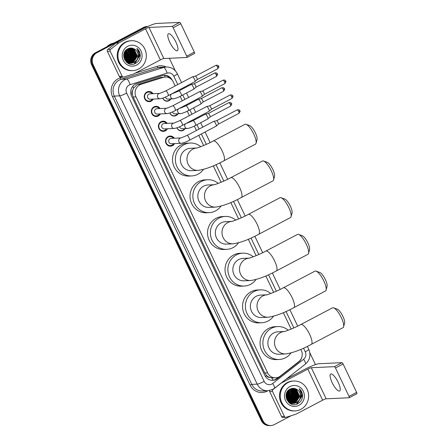 <?xml version="1.0" encoding="UTF-8"?>
<svg xmlns="http://www.w3.org/2000/svg" width="448" height="448" viewBox="0 0 448 448"><rect width="100%" height="100%" fill="white"/><g stroke="black" fill="none" stroke-linecap="round" stroke-linejoin="round"><path stroke-width="0.67" d="M185.052 128.621A4.788 4.542 -92.6 0 1 176.938 127.803M177.968 113.781A4.788 4.542 -92.6 0 1 169.859 112.963M170.89 98.935A4.788 4.542 -92.6 0 1 162.775 98.118M174.535 143.606A5.096 4.833 -92.6 0 1 165.642 142.374A5.096 4.833 -92.6 0 1 174.289 138.225M167.457 128.766A5.096 4.833 -92.6 0 1 158.564 127.534A5.096 4.833 -92.6 0 1 167.21 123.379M160.373 113.921A5.096 4.833 -92.6 0 1 151.48 112.689A5.096 4.833 -92.6 0 1 160.132 108.539M153.294 99.075A5.096 4.833 -92.6 0 1 144.402 97.849A5.096 4.833 -92.6 0 1 153.048 93.694M175.179 85.938L173.298 81.99A8.982 8.518 87.4 0 0 165.284 77.022L160.154 77.521L138.068 84.414L136.707 84.991L133.521 88.194L132.586 90.446A2.996 2.839 87.4 0 0 132.216 93.727A8.982 1.159 154.5 0 1 130.978 94.36M165.284 77.022A8.982 8.518 87.4 0 0 163.234 77.381L141.154 84.274A8.982 8.518 87.4 0 0 139.77 84.851A8.982 8.518 87.4 0 0 136.002 96.891L267.624 372.848A8.982 8.518 87.4 0 0 275.643 377.815A8.982 8.518 87.4 0 0 280.33 376.068L298.805 361.609A8.982 8.518 87.4 0 0 301.319 350.386L300.826 349.362M269.455 377.39A8.982 8.518 -92.6 0 1 266.661 375.598L266.728 375.738A2.996 2.839 87.4 0 0 269.455 377.39L271.718 377.927L275.643 377.815M132.216 93.727L132.283 93.867A8.982 8.518 -92.6 0 1 132.586 90.446M132.283 93.867L133.146 97.02L264.774 372.977L266.661 375.598M291.155 329.078L283.321 312.659M273.644 292.37L265.815 275.951M256.138 255.668L248.304 239.243M238.627 218.96L230.798 202.541M221.122 182.252L213.287 165.833M203.616 145.55L198.744 135.335M196.42 130.469L194.309 126.045M191.99 121.178L191.66 120.49M189.342 115.623L187.23 111.199M184.912 106.338L184.582 105.65M182.263 100.783L180.152 96.359M177.834 91.493L177.503 90.804M291.206 415.699L274.299 424.598A8.982 8.518 -92.6 0 1 270.872 425.533L270.116 425.566A8.982 8.518 -92.6 0 1 262.097 420.599L92.389 64.786A8.982 8.518 -92.6 0 1 96.158 52.746L144.329 27.395A8.982 8.518 -92.6 0 1 147.75 26.46A8.982 8.518 -92.6 0 0 144.329 27.395L96.158 52.746A8.982 8.518 -92.6 0 0 92.389 64.786L262.097 420.599A8.982 8.518 -92.6 0 0 270.116 425.566L269.354 425.6A8.982 8.518 -92.6 0 1 261.341 420.633L91.627 64.82A8.982 8.518 -92.6 0 1 95.402 52.78L143.567 27.429A8.982 8.518 -92.6 0 1 146.994 26.494L147.84 26.454M172.278 80.326L172.234 80.237A8.982 8.518 87.4 0 0 164.22 75.27A8.982 8.518 87.4 0 0 162.17 75.634L136.774 83.563A8.982 8.518 87.4 0 0 135.397 84.134A8.982 8.518 87.4 0 0 131.622 96.174L264.785 375.357A8.982 8.518 87.4 0 0 272.798 380.324A8.982 8.518 87.4 0 0 277.486 378.571L298.738 361.95A8.982 8.518 87.4 0 0 302.008 356.474M270.872 425.533A8.982 8.518 -92.6 0 1 262.858 420.56L93.145 64.753A8.982 8.518 -92.6 0 1 96.919 52.713L145.085 27.362A8.982 8.518 -92.6 0 1 147.745 26.499M169.35 58.285L175.291 70.734M309.826 352.789L315.454 364.594M278.701 377.065L276.73 378.605A8.982 8.518 -92.6 0 1 272.423 380.33M163.839 75.298A8.982 8.518 -92.6 0 1 170.374 78.518M175.913 42.106A9.582 2.778 -117.8 0 0 168.414 33.768A9.582 2.778 -117.8 0 0 169.837 42.381A9.582 2.778 -117.8 0 0 177.335 50.719A9.582 2.778 -117.8 0 0 175.913 42.106M122.153 76.244A1.495 1.417 87.4 0 0 123.486 77.073L120.641 77.202A1.495 1.417 -92.6 0 1 119.302 76.378L122.153 76.244L110.202 51.195L107.358 51.324A1.495 1.417 -92.6 0 1 107.772 49.454L115.959 43.053A1.495 1.417 -92.6 0 1 116.172 42.913L142.677 28.963A11.973 1.546 154.5 0 1 156.615 23.453L179.676 22.4A1.495 0.431 62.2 0 1 180.785 23.716L173.18 27.72A1.495 0.431 -117.8 0 0 172.066 26.404L149.01 27.451A2.996 0.386 -25.5 0 0 145.527 28.834L119.017 42.784A1.495 1.417 87.4 0 0 118.804 42.918L110.622 49.325A1.495 1.417 87.4 0 0 110.202 51.195M119.302 76.378L107.358 51.324M123.486 77.073A1.495 1.417 87.4 0 0 123.827 77.011L133.61 73.959A1.495 1.417 87.4 0 0 133.84 73.864L160.35 59.909A2.996 0.386 -25.5 0 1 163.834 58.531L186.894 57.484A1.495 0.431 -117.8 0 0 186.95 57.467A1.495 0.431 -117.8 0 0 186.726 56.123L194.331 52.119L180.785 23.716M194.331 52.119A1.495 0.431 62.2 0 1 194.555 53.463A1.495 0.431 62.2 0 1 194.499 53.48L186.995 57.428M186.726 56.123L173.18 27.72M106.926 46.715A13.468 12.774 -92.6 0 1 110.079 44.369A13.468 12.774 -92.6 0 1 113.753 43.12M138.538 69.076A14.969 14.196 -92.6 0 1 132.826 70.633A14.969 14.196 -92.6 0 1 118.418 59.422A14.969 14.196 -92.6 0 1 125.759 42.28A14.969 14.196 -92.6 0 1 131.466 40.729A14.969 14.196 -92.6 0 1 145.874 51.94A14.969 14.196 -92.6 0 1 138.538 69.076M132.826 70.633L132.07 70.666A14.969 14.196 -92.6 0 1 117.662 59.455A14.969 14.196 -92.6 0 1 124.998 42.319A14.969 14.196 -92.6 0 1 130.71 40.762L131.466 40.729M140.246 54.342C139.854 51.923 138.74 49.958 136.903 48.451C139.698 51.884 139.86 55.535 137.39 59.405A7.482 7.095 -92.6 0 0 134.607 49.179C132.451 47.869 130.239 47.729 127.971 48.759C118.675 52.926 126.448 68.544 135.318 63.515C138.846 61.566 140.487 58.509 140.246 54.342M127.674 46.301A10.478 9.934 -92.6 0 1 141.019 51.01A10.478 9.934 -92.6 0 1 136.623 65.055A10.478 9.934 -92.6 0 1 123.273 60.351A10.478 9.934 -92.6 0 1 127.674 46.301M130.794 63.207L133.118 62.479L137.166 56.235L134.131 49.526L130.11 48.283M129.993 48.283L128.447 48.546M130.911 63.213L133.353 62.468L137.402 56.224L134.366 49.515L130.234 48.278L127.333 49.106M130.318 63.174L132.171 62.524L136.22 56.274L133.179 49.571L129.64 48.328M130.435 63.185L132.406 62.513L136.455 56.263L133.42 49.56L129.758 48.317M129.836 63.106L131.219 62.563L135.268 56.319L132.233 49.616L129.17 48.412M129.959 63.123L131.454 62.552L135.509 56.308L132.468 49.605L129.287 48.39M129.354 63L130.273 62.608L134.322 56.364L131.286 49.655L128.699 48.535M129.478 63.034L130.508 62.597L134.557 56.353L131.522 49.65L128.817 48.502M128.873 62.866L133.37 56.409L130.334 49.7L128.229 48.692M128.996 62.899L129.562 62.642L133.61 56.398L130.57 49.689L128.346 48.647M128.391 62.686L132.423 56.448L129.388 49.745L127.764 48.888M128.509 62.737L132.658 56.437L129.623 49.734L127.876 48.832M127.904 62.468L131.471 56.493L128.436 49.79L127.299 49.129M128.027 62.524L131.712 56.482L128.677 49.778L127.411 49.062M127.417 62.199L130.525 56.538L127.49 49.829L126.857 49.431M127.54 62.272L130.76 56.526L127.725 49.818L126.969 49.347M126.93 61.88L129.578 56.577L126.409 49.784M127.053 61.964L129.814 56.571L126.521 49.689M126.437 61.499L128.626 56.622L125.966 50.204M126.56 61.6L128.867 56.61L126.078 50.092M125.938 61.04L127.68 56.666L125.518 50.702M126.062 61.163L127.915 56.655L125.63 50.568M125.44 60.48L126.728 56.711L125.07 51.302M125.563 60.631L126.969 56.7L125.182 51.139M124.93 59.774L125.782 56.75L124.628 52.052M125.059 59.97L126.017 56.739L124.734 51.845M124.41 58.822L124.83 56.795L124.186 53.049M124.438 59.349L126.823 61.981L131.152 63.218L134.064 62.434C139.222 60.11 139.418 51.699 134.607 49.179M124.544 59.091L125.07 56.784L124.298 52.763M123.861 57.114L123.771 54.813M124.006 57.719L123.872 54.197M123.704 55.787L127.058 61.97L131.387 63.207L134.305 62.423L137.39 59.405M127.07 62.686L130.676 63.224M126.655 62.35L130.794 63.224M129.254 63.302L129.724 63.263M129.842 63.252L130.2 63.196M127.786 63.162L129.847 63.269M129.965 63.252L130.318 63.207M123.721 54.97L123.889 56.79M124.656 59.31L125.121 56.952L124.387 52.55M125.233 60.211L126.067 56.907L124.886 51.593M129.024 61.617L130.816 56.694L128.582 49.896M131.869 61.488L133.661 56.56L131.426 49.762M132.821 61.443L134.607 56.521L132.378 49.722M134.646 63.801L139.356 56.302L139.082 53.273M124.617 53.514L124.326 52.696M125.563 53.469L124.818 51.699M126.515 53.43L125.334 50.932M126.896 61.858L128.626 58.05M128.688 61.908L130.525 57.966M130.306 53.256L128.24 49.65M132.205 53.166L130.133 49.566M133.157 53.127L131.085 49.521M134.103 53.082L132.031 49.476M131.662 49.106L130.99 48.535M134.333 63.907L139.233 56.308L139.138 54.107M139.714 58.632L140.185 56.263L136.903 48.451M246.098 124.314L249.726 125.625A8.232 2.386 62.2 0 1 255.349 132.787A8.232 2.386 62.2 0 1 257.034 139.513L256.06 143.248A11.228 3.254 -117.8 0 0 253.764 134.075A11.228 3.254 -117.8 0 0 246.098 124.314A11.228 3.254 -117.8 0 0 244.978 124.309L213.287 140.986A11.228 3.254 62.2 0 1 222.074 150.758A11.228 3.254 62.2 0 1 223.742 160.854L255.433 144.172A11.228 3.254 -117.8 0 0 256.06 143.248M196.739 147.986L190.456 148.277A11.228 10.646 87.4 0 0 186.178 149.442A11.228 10.646 87.4 0 0 180.673 162.294A11.228 10.646 87.4 0 0 191.481 170.705L198.122 170.397C205.57 169.282 214.11 166.102 223.742 160.854M203.454 169.439A16.464 15.613 -92.6 0 1 197.999 174.222A16.464 15.613 -92.6 0 1 191.722 175.935A16.464 15.613 -92.6 0 1 175.868 163.604A16.464 15.613 -92.6 0 1 183.943 144.754A16.464 15.613 -92.6 0 1 190.221 143.041A16.464 15.613 -92.6 0 1 200.738 146.692M191.722 175.935L188.871 176.064A16.464 15.613 -92.6 0 1 173.023 163.733A16.464 15.613 -92.6 0 1 181.093 144.883A16.464 15.613 -92.6 0 1 187.37 143.17L190.221 143.041M263.603 161.022L267.238 162.333A8.232 2.386 62.2 0 1 272.86 169.495A8.232 2.386 62.2 0 1 274.546 176.215L273.571 179.956A11.228 3.254 -117.8 0 0 271.275 170.783A11.228 3.254 -117.8 0 0 263.603 161.022A11.228 3.254 -117.8 0 0 262.489 161.011L230.798 177.694A11.228 3.254 62.2 0 1 239.585 187.466A11.228 3.254 62.2 0 1 241.254 197.562L272.944 180.88A11.228 3.254 -117.8 0 0 273.571 179.956M214.245 184.694L207.967 184.979A11.228 10.646 87.4 0 0 203.683 186.15A11.228 10.646 87.4 0 0 198.184 199.002A11.228 10.646 87.4 0 0 208.986 207.407L215.628 207.105C223.082 205.99 231.622 202.81 241.254 197.562M220.965 206.142A16.464 15.613 -92.6 0 1 215.505 210.93A16.464 15.613 -92.6 0 1 209.227 212.643A16.464 15.613 -92.6 0 1 193.379 200.312A16.464 15.613 -92.6 0 1 201.449 181.457A16.464 15.613 -92.6 0 1 207.726 179.749A16.464 15.613 -92.6 0 1 218.243 183.4M209.227 212.643L206.382 212.772A16.464 15.613 -92.6 0 1 190.529 200.441A16.464 15.613 -92.6 0 1 198.604 181.586A16.464 15.613 -92.6 0 1 204.882 179.878L207.726 179.749M281.114 197.725L284.743 199.041A8.232 2.386 62.2 0 1 290.366 206.198A8.232 2.386 62.2 0 1 292.051 212.923L291.077 216.658A11.228 3.254 -117.8 0 0 288.781 207.491A11.228 3.254 -117.8 0 0 281.114 197.725A11.228 3.254 -117.8 0 0 279.994 197.719L248.304 214.396A11.228 3.254 62.2 0 1 257.09 224.168A11.228 3.254 62.2 0 1 258.759 234.265L290.45 217.588A11.228 3.254 -117.8 0 0 291.077 216.658M231.756 221.402L225.473 221.687A11.228 10.646 87.4 0 0 221.194 222.852A11.228 10.646 87.4 0 0 215.69 235.704A11.228 10.646 87.4 0 0 226.498 244.115L233.139 243.813C240.587 242.693 249.127 239.512 258.759 234.265M238.47 242.85A16.464 15.613 -92.6 0 1 233.016 247.638A16.464 15.613 -92.6 0 1 226.733 249.346A16.464 15.613 -92.6 0 1 210.885 237.014A16.464 15.613 -92.6 0 1 218.954 218.165A16.464 15.613 -92.6 0 1 225.238 216.451A16.464 15.613 -92.6 0 1 235.749 220.102M226.733 249.346L223.888 249.48A16.464 15.613 -92.6 0 1 208.04 237.143A16.464 15.613 -92.6 0 1 216.11 218.294A16.464 15.613 -92.6 0 1 222.387 216.586L225.238 216.451M298.62 234.433L302.249 235.743A8.232 2.386 62.2 0 1 307.877 242.906A8.232 2.386 62.2 0 1 309.557 249.631L308.588 253.366A11.228 3.254 -117.8 0 0 306.286 244.199A11.228 3.254 -117.8 0 0 298.62 234.433A11.228 3.254 -117.8 0 0 297.5 234.427L265.81 251.104A11.228 3.254 62.2 0 1 274.596 260.876A11.228 3.254 62.2 0 1 276.27 270.973L307.961 254.29A11.228 3.254 -117.8 0 0 308.588 253.366M249.262 258.11L242.984 258.395A11.228 10.646 87.4 0 0 238.7 259.56A11.228 10.646 87.4 0 0 233.195 272.412A11.228 10.646 87.4 0 0 244.003 280.823L250.645 280.521C258.098 279.401 266.638 276.22 276.27 270.973M255.982 279.558A16.464 15.613 -92.6 0 1 250.522 284.346A16.464 15.613 -92.6 0 1 244.244 286.054A16.464 15.613 -92.6 0 1 228.39 273.722A16.464 15.613 -92.6 0 1 236.466 254.873A16.464 15.613 -92.6 0 1 242.743 253.159A16.464 15.613 -92.6 0 1 253.26 256.81M244.244 286.054L241.394 286.182A16.464 15.613 -92.6 0 1 225.546 273.851A16.464 15.613 -92.6 0 1 233.615 255.002A16.464 15.613 -92.6 0 1 239.898 253.288L242.743 253.159M316.126 271.141L319.76 272.451A8.232 2.386 62.2 0 1 325.382 279.614A8.232 2.386 62.2 0 1 327.068 286.339L326.094 290.074A11.228 3.254 -117.8 0 0 323.798 280.902A11.228 3.254 -117.8 0 0 316.126 271.141A11.228 3.254 -117.8 0 0 315.011 271.13L283.321 287.812A11.228 3.254 62.2 0 1 292.107 297.584A11.228 3.254 62.2 0 1 293.776 307.681L325.466 290.998A11.228 3.254 -117.8 0 0 326.094 290.074M266.773 294.812L260.49 295.098A11.228 10.646 87.4 0 0 256.211 296.268A11.228 10.646 87.4 0 0 250.706 309.12A11.228 10.646 87.4 0 0 261.514 317.526L268.156 317.223C275.604 316.109 284.144 312.928 293.776 307.681M273.487 316.26A16.464 15.613 -92.6 0 1 268.027 321.048A16.464 15.613 -92.6 0 1 261.75 322.762A16.464 15.613 -92.6 0 1 245.902 310.43A16.464 15.613 -92.6 0 1 253.971 291.575A16.464 15.613 -92.6 0 1 260.254 289.867A16.464 15.613 -92.6 0 1 270.766 293.518M261.75 322.762L258.905 322.89A16.464 15.613 -92.6 0 1 243.057 310.559A16.464 15.613 -92.6 0 1 251.126 291.71A16.464 15.613 -92.6 0 1 257.404 289.996L260.254 289.867M333.637 307.843L337.266 309.159A8.232 2.386 62.2 0 1 342.894 316.316A8.232 2.386 62.2 0 1 344.574 323.042L343.599 326.777A11.228 3.254 -117.8 0 0 341.303 317.61A11.228 3.254 -117.8 0 0 333.637 307.843A11.228 3.254 -117.8 0 0 332.517 307.838L300.826 324.52A11.228 3.254 62.2 0 1 309.613 334.286A11.228 3.254 62.2 0 1 311.282 344.383L342.978 327.706A11.228 3.254 -117.8 0 0 343.599 326.777M284.278 331.52L278.001 331.806A11.228 10.646 87.4 0 0 273.717 332.97A11.228 10.646 87.4 0 0 268.212 345.822A11.228 10.646 87.4 0 0 279.02 354.234L285.662 353.931C293.11 352.817 301.655 349.63 311.282 344.383M290.998 352.968A16.464 15.613 -92.6 0 1 285.538 357.756A16.464 15.613 -92.6 0 1 279.261 359.464A16.464 15.613 -92.6 0 1 263.407 347.133A16.464 15.613 -92.6 0 1 271.482 328.283A16.464 15.613 -92.6 0 1 277.76 326.575A16.464 15.613 -92.6 0 1 288.277 330.226M279.261 359.464L276.41 359.598A16.464 15.613 -92.6 0 1 260.562 347.262A16.464 15.613 -92.6 0 1 268.632 328.412A16.464 15.613 -92.6 0 1 274.915 326.704L277.76 326.575M152.169 93.733A4.491 4.256 87.4 0 0 144.766 97.703A4.491 4.256 87.4 0 0 152.41 99.12M160.093 98.767C162.579 98.33 165.278 97.311 168.19 95.704A2.694 0.778 62.2 0 0 167.86 93.436A2.694 0.778 62.2 0 0 167.793 93.285A2.694 0.778 62.2 0 0 165.682 90.938L159.79 93.391L149.901 93.839A2.694 2.554 87.4 0 0 147.554 97.205A2.694 2.554 87.4 0 0 150.147 99.221L160.093 98.767A2.694 2.554 87.4 0 1 158.816 93.666A2.694 2.554 87.4 0 1 159.802 93.386L159.846 93.386M165.682 90.938L192.405 76.871A2.694 0.778 62.2 0 1 192.461 76.854A2.694 0.778 62.2 0 1 192.506 76.843A2.694 0.778 62.2 0 1 194.51 79.218A2.694 0.778 62.2 0 1 194.964 81.609A2.694 0.778 62.2 0 1 194.914 81.642L168.19 95.704M215.925 65.341C218.781 64.887 218.126 66.041 218.585 66.226L217.448 67.032A1.943 0.566 62.2 0 0 215.925 65.341L195.306 76.188A1.943 0.566 62.2 0 1 195.328 76.188A1.943 0.566 62.2 0 1 195.362 76.182A1.943 0.566 62.2 0 1 196.812 77.896A1.943 0.566 62.2 0 1 197.137 79.621A1.943 0.566 62.2 0 1 197.098 79.643M159.247 108.578A4.491 4.256 87.4 0 0 151.85 112.549A4.491 4.256 87.4 0 0 159.494 113.96M167.171 113.613C169.658 113.176 172.362 112.157 175.274 110.55A2.694 0.778 62.2 0 0 174.944 108.276A2.694 0.778 62.2 0 0 174.871 108.125A2.694 0.778 62.2 0 0 172.76 105.778L166.869 108.231L156.979 108.679A2.694 2.554 87.4 0 0 154.633 112.045A2.694 2.554 87.4 0 0 157.226 114.066L167.171 113.613A2.694 2.554 87.4 0 1 165.9 108.506A2.694 2.554 87.4 0 1 166.88 108.231L166.925 108.226M172.76 105.778L199.483 91.717A2.694 0.778 62.2 0 1 199.539 91.694A2.694 0.778 62.2 0 1 199.59 91.689A2.694 0.778 62.2 0 1 201.594 94.063A2.694 0.778 62.2 0 1 202.042 96.449A2.694 0.778 62.2 0 1 201.992 96.482L175.274 110.55M223.003 80.181C225.859 79.733 225.204 80.886 225.669 81.066L224.526 81.878A1.943 0.566 62.2 0 0 223.003 80.181L202.384 91.034A1.943 0.566 62.2 0 1 202.406 91.028A1.943 0.566 62.2 0 1 202.446 91.022A1.943 0.566 62.2 0 1 203.89 92.736A1.943 0.566 62.2 0 1 204.215 94.461A1.943 0.566 62.2 0 1 204.182 94.489M166.326 123.424A4.491 4.256 87.4 0 0 158.928 127.389A4.491 4.256 87.4 0 0 166.572 128.806M173.964 123.071L164.063 123.525A2.694 2.554 87.4 0 0 161.711 126.89A2.694 2.554 87.4 0 0 164.31 128.906L174.25 128.453A2.694 2.554 87.4 0 1 172.978 123.351A2.694 2.554 87.4 0 1 173.958 123.077M182.353 125.39A2.694 0.778 62.2 0 0 182.022 123.122A2.694 0.778 62.2 0 0 181.95 122.97A2.694 0.778 62.2 0 0 179.844 120.624L206.562 106.557A2.694 0.778 62.2 0 1 206.618 106.54A2.694 0.778 62.2 0 1 206.668 106.534A2.694 0.778 62.2 0 1 208.673 108.903A2.694 0.778 62.2 0 1 209.121 111.294A2.694 0.778 62.2 0 1 209.07 111.328L182.353 125.39C179.441 126.997 176.742 128.022 174.25 128.453M209.457 105.885A1.943 0.566 62.2 0 1 209.49 105.874A1.943 0.566 62.2 0 1 209.524 105.868A1.943 0.566 62.2 0 1 210.969 107.582A1.943 0.566 62.2 0 1 211.294 109.306A1.943 0.566 62.2 0 1 211.26 109.329M173.404 138.264A4.491 4.256 87.4 0 0 166.006 142.234A4.491 4.256 87.4 0 0 173.65 143.646M170.117 138.65A2.694 2.554 87.4 0 0 171.388 143.752L181.334 143.298A2.694 2.554 87.4 0 1 180.057 138.197A2.694 2.554 87.4 0 1 181.042 137.917L171.142 138.37A2.694 2.554 87.4 0 0 170.117 138.65M189.431 140.235A2.694 0.778 62.2 0 0 189.101 137.962A2.694 0.778 62.2 0 0 189.028 137.81A2.694 0.778 62.2 0 0 186.922 135.47L213.646 121.402A2.694 0.778 62.2 0 1 213.702 121.38A2.694 0.778 62.2 0 1 213.746 121.374A2.694 0.778 62.2 0 1 215.751 123.749A2.694 0.778 62.2 0 1 216.199 126.134A2.694 0.778 62.2 0 1 216.154 126.168L189.431 140.235C186.519 141.842 183.82 142.862 181.334 143.298M216.535 120.725A1.943 0.566 62.2 0 1 216.569 120.714A1.943 0.566 62.2 0 1 216.602 120.708A1.943 0.566 62.2 0 1 218.053 122.422A1.943 0.566 62.2 0 1 218.372 124.152A1.943 0.566 62.2 0 1 218.338 124.174M162.876 98.084A4.491 4.256 87.4 0 0 170.352 98.958M165.486 97.02A2.694 2.554 87.4 0 0 168.09 99.064L173.214 98.829A2.694 2.554 87.4 0 1 171.797 93.811M181.311 95.766A2.694 0.778 62.2 0 0 180.981 93.498A2.694 0.778 62.2 0 0 180.914 93.346A2.694 0.778 62.2 0 0 178.802 91L191.122 84.515A2.694 0.778 62.2 0 1 191.178 84.493A2.694 0.778 62.2 0 1 191.229 84.487A2.694 0.778 62.2 0 1 193.234 86.862A2.694 0.778 62.2 0 1 193.682 89.247A2.694 0.778 62.2 0 1 193.631 89.281L181.311 95.766C178.399 97.373 175.7 98.398 173.214 98.829M194.018 83.838A1.943 0.566 62.2 0 1 194.046 83.826A1.943 0.566 62.2 0 1 194.085 83.821A1.943 0.566 62.2 0 1 195.53 85.534A1.943 0.566 62.2 0 1 195.854 87.259A1.943 0.566 62.2 0 1 195.821 87.287L216.457 76.423C217.633 74.732 217.918 73.881 217.308 73.864L216.166 74.676A1.943 0.566 62.2 0 1 216.457 76.423M169.954 112.924A4.491 4.256 87.4 0 0 177.43 113.803M172.57 111.866A2.694 2.554 87.4 0 0 175.168 113.904L180.292 113.674A2.694 2.554 87.4 0 1 178.875 108.651M188.39 110.611A2.694 0.778 62.2 0 0 188.059 108.338A2.694 0.778 62.2 0 0 187.992 108.186A2.694 0.778 62.2 0 0 185.881 105.84L198.201 99.355A2.694 0.778 62.2 0 1 198.257 99.338A2.694 0.778 62.2 0 1 198.307 99.333A2.694 0.778 62.2 0 1 200.312 101.702A2.694 0.778 62.2 0 1 200.76 104.093A2.694 0.778 62.2 0 1 200.715 104.126L188.39 110.611C185.478 112.218 182.778 113.238 180.292 113.674M221.726 87.825C224.577 87.371 223.927 88.525 224.386 88.71L223.25 89.516A1.943 0.566 62.2 0 0 221.726 87.825L201.107 98.678A1.943 0.566 62.2 0 1 201.13 98.672A1.943 0.566 62.2 0 1 201.163 98.666A1.943 0.566 62.2 0 1 202.608 100.38A1.943 0.566 62.2 0 1 202.933 102.105A1.943 0.566 62.2 0 1 202.899 102.127M177.038 127.77A4.491 4.256 87.4 0 0 184.509 128.649M179.648 126.706A2.694 2.554 87.4 0 0 182.246 128.75L187.37 128.514A2.694 2.554 87.4 0 1 185.954 123.497M195.474 125.451A2.694 0.778 62.2 0 0 195.143 123.183A2.694 0.778 62.2 0 0 195.07 123.032A2.694 0.778 62.2 0 0 192.959 120.686L205.285 114.201A2.694 0.778 62.2 0 1 205.341 114.178A2.694 0.778 62.2 0 1 205.386 114.173A2.694 0.778 62.2 0 1 207.39 116.547A2.694 0.778 62.2 0 1 207.844 118.933A2.694 0.778 62.2 0 1 207.794 118.966L195.474 125.451C192.562 127.058 189.857 128.083 187.37 128.514M228.805 102.665C231.661 102.217 231.006 103.37 231.465 103.55L230.328 104.362A1.943 0.566 62.2 0 0 228.805 102.665L208.186 113.518A1.943 0.566 62.2 0 1 208.208 113.512A1.943 0.566 62.2 0 1 208.242 113.506A1.943 0.566 62.2 0 1 209.692 115.22A1.943 0.566 62.2 0 1 210.017 116.945A1.943 0.566 62.2 0 1 209.978 116.973M338.212 382.374A9.582 2.778 -117.8 0 0 330.714 374.035A9.582 2.778 -117.8 0 0 332.142 382.654A9.582 2.778 -117.8 0 0 339.64 390.992A9.582 2.778 -117.8 0 0 338.212 382.374M284.452 416.517A1.495 1.417 87.4 0 0 285.79 417.346L282.94 417.474A1.495 1.417 -92.6 0 1 281.607 416.646L284.452 416.517L272.502 391.462L269.657 391.591A1.495 1.417 -92.6 0 1 269.545 390.561M281.607 416.646L269.657 391.591M286.21 379.109L304.982 369.23A11.973 1.546 154.5 0 1 318.914 363.72L341.975 362.667A1.495 0.431 62.2 0 1 343.09 363.989L335.479 367.993A1.495 0.431 -117.8 0 0 334.37 366.671L311.31 367.724A2.996 0.386 -25.5 0 0 307.826 369.102L281.316 383.051A1.495 1.417 87.4 0 0 281.109 383.191L272.922 389.592A1.495 1.417 87.4 0 0 272.502 391.462M285.79 417.346A1.495 1.417 87.4 0 0 286.126 417.284L295.91 414.226A1.495 1.417 87.4 0 0 296.139 414.131L322.65 400.182A2.996 0.386 -25.5 0 1 326.133 398.804L349.194 397.751A1.495 0.431 -117.8 0 0 349.25 397.74A1.495 0.431 -117.8 0 0 349.026 396.39L356.636 392.386L343.09 363.989M356.636 392.386A1.495 0.431 62.2 0 1 356.854 393.736A1.495 0.431 62.2 0 1 356.798 393.747L349.294 397.701M349.026 396.39L335.479 367.993M300.838 409.343A14.969 14.196 -92.6 0 1 295.131 410.9A14.969 14.196 -92.6 0 1 280.722 399.689A14.969 14.196 -92.6 0 1 288.058 382.553A14.969 14.196 -92.6 0 1 293.765 380.996A14.969 14.196 -92.6 0 1 308.174 392.207A14.969 14.196 -92.6 0 1 300.838 409.343M295.131 410.9L294.37 410.934A14.969 14.196 -92.6 0 1 279.961 399.722A14.969 14.196 -92.6 0 1 287.297 382.586A14.969 14.196 -92.6 0 1 293.009 381.03L293.765 380.996M302.546 394.61C302.154 392.19 301.039 390.23 299.208 388.724C301.997 392.157 302.159 395.808 299.695 399.678A7.482 7.095 -92.6 0 0 296.906 389.446C294.75 388.136 292.538 387.996 290.27 389.026C280.974 393.198 288.747 408.817 297.618 403.782C301.146 401.839 302.792 398.776 302.546 394.61M289.974 386.574A10.478 9.934 -92.6 0 1 303.324 391.278A10.478 9.934 -92.6 0 1 298.922 405.328A10.478 9.934 -92.6 0 1 285.572 400.618A10.478 9.934 -92.6 0 1 289.974 386.574M288.954 402.623L292.74 403.519L295.417 402.746L299.466 396.502L296.43 389.799L292.415 388.55M292.292 388.556L290.746 388.819M293.21 403.48L295.658 402.735L299.706 396.491L296.666 389.788L292.533 388.545L289.638 389.379M292.617 403.441L294.47 402.791L298.519 396.547L295.484 389.838L291.939 388.601M292.734 403.452L294.706 402.78L298.754 396.536L295.719 389.833L292.057 388.584M292.135 403.374L293.518 402.836L297.567 396.592L294.532 389.883L291.469 388.685M292.258 403.396L293.759 402.825L297.808 396.581L294.773 389.872L291.586 388.657M291.659 403.273L292.572 402.881L296.621 396.631L293.586 389.928L290.998 388.802M291.777 403.301L292.807 402.87L296.856 396.62L293.821 389.917L291.116 388.769M291.172 403.133L295.674 396.676L292.634 389.973L290.528 388.959M291.295 403.172L291.861 402.909L295.91 396.665L292.874 389.962L290.646 388.914M290.69 402.954L294.722 396.721L291.687 390.012L290.063 389.155M290.814 403.004L294.958 396.71L291.922 390.001L290.181 389.105M290.203 402.735L293.776 396.76L290.735 390.057L289.598 389.402M290.326 402.797L294.011 396.754L290.976 390.046L289.716 389.334M289.716 402.472L292.824 396.805L289.789 390.102L289.156 389.698M289.839 402.539L293.065 396.794L290.024 390.09L289.268 389.62M289.229 402.153L291.878 396.85L288.714 390.057M289.352 402.237L292.113 396.838L288.826 389.962M288.736 401.766L290.926 396.894L288.266 390.471M288.859 401.867L291.166 396.883L288.378 390.359M288.238 401.307L289.979 396.934L287.818 390.97M288.366 401.43L290.214 396.922L287.93 390.835M287.739 400.747L289.027 396.978L287.37 391.569M287.862 400.898L289.268 396.967L287.482 391.412M287.23 400.042L288.081 397.023L286.927 392.319M287.358 400.238L288.316 397.012L287.039 392.112M286.714 399.09L287.134 397.068L286.485 393.322M286.737 399.622L289.122 402.254L293.451 403.486L296.369 402.707C301.521 400.378 301.717 391.966 296.906 389.446M286.843 399.364L287.37 397.057L286.597 393.036M286.16 397.387L286.07 395.08M286.306 397.986L286.171 394.464M286.003 396.054L289.358 402.242L293.686 403.474L296.604 402.696L299.695 399.678M289.374 402.954L292.975 403.491M291.553 403.57L292.023 403.536M292.146 403.519L292.499 403.463M290.086 403.43L292.146 403.536M292.264 403.525L292.617 403.474M286.026 395.242L286.188 397.062M286.955 399.577L287.42 397.219L286.686 392.818M287.532 400.478L288.372 397.18L287.185 391.86M291.323 401.89L293.115 396.962L290.881 390.163M294.168 401.755L295.96 396.833L293.731 390.034M295.12 401.716L296.912 396.788L294.678 389.99M296.946 404.068L301.655 396.575L301.381 393.546M286.916 393.786L286.625 392.963M287.862 393.742L287.123 391.966M288.814 393.697L287.633 391.205M289.195 402.13L290.926 398.322M290.987 402.181L292.824 398.233M292.611 393.523L290.539 389.922M294.51 393.439L292.438 389.833M295.456 393.394L293.384 389.788M296.402 393.35L294.336 389.749M293.966 389.379L293.289 388.808M296.632 404.18L301.538 396.581L301.437 394.374M302.014 398.899L302.484 396.536L299.208 388.724M138.068 84.414L141.154 84.274M273.039 380.251A8.982 2.363 -128 0 0 271.718 377.927M165.122 77.028A8.982 2.766 -107.3 0 0 164.388 75.314M133.521 88.194A8.982 2.766 -107.3 0 0 132.787 86.262M266.728 375.738A8.982 1.159 154.5 0 1 265.39 376.426M133.146 97.02L136.002 96.891M160.154 77.521L163.234 77.381M264.774 372.977L267.624 372.848M261.341 420.633L262.858 420.56M91.627 64.82L93.145 64.753M95.402 52.78L96.919 52.713M143.567 27.429L145.085 27.362M177.783 84.566L173.796 76.199A5.986 5.678 87.4 0 0 167.087 73.125L130.094 84.678A5.986 5.678 87.4 0 0 129.175 85.058A5.986 5.678 87.4 0 0 126.661 93.089L264.169 381.377A5.986 5.678 87.4 0 0 271.796 384.07A5.986 5.678 87.4 0 0 272.636 383.522L303.593 359.313A5.986 5.678 87.4 0 0 305.262 351.831L303.52 348.174M264.169 381.377A5.986 0.773 -25.5 0 1 257.202 384.132L119.694 95.844A11.973 11.357 -92.6 0 1 124.723 79.789A11.973 11.357 -92.6 0 1 126.56 79.022L121.156 79.268A11.973 11.357 87.4 0 0 119.314 80.035A11.973 11.357 87.4 0 0 114.285 96.09L251.793 384.378A11.973 11.357 87.4 0 0 262.478 391.003L267.887 390.757A11.973 11.357 -92.6 0 1 257.202 384.132L251.793 384.378L250.051 385.067L112.543 96.779L114.285 96.09L119.694 95.844A5.986 0.773 -25.5 0 0 126.661 93.089M267.887 390.757L272.686 389.452L274.428 388.326A5.986 1.574 -128 0 0 272.636 383.522M112.543 96.779A13.468 12.774 -92.6 0 1 118.199 78.714A13.468 12.774 -92.6 0 1 120.271 77.857L122.657 77.112M134.982 73.259L157.259 66.304A13.468 12.774 -92.6 0 1 166.247 66.993M267.854 390.757A13.468 12.774 -92.6 0 1 250.051 385.067M130.094 84.678A5.986 1.842 -107.3 0 0 126.56 79.022L163.554 67.474L158.144 67.721L121.156 79.268A1.495 0.459 72.7 0 1 120.271 77.857M167.087 73.125A5.986 1.842 -107.3 0 0 163.554 67.474A11.973 11.357 -92.6 0 1 166.281 66.993L160.871 67.239A11.973 11.357 87.4 0 0 158.144 67.721A1.495 0.459 72.7 0 1 157.259 66.304M293.854 327.908L286.014 311.472M276.349 291.2L268.503 274.764M258.838 254.498L250.998 238.056M241.332 217.79L233.492 201.354M223.821 181.082L215.981 164.646M206.315 144.379L201.348 133.963M199.024 129.097L196.924 124.69M194.6 119.823L194.27 119.118M191.946 114.251L189.846 109.844M187.522 104.978L187.186 104.278M184.867 99.411L182.762 95.004M180.443 90.138L180.107 89.432M274.428 388.326L305.379 364.112A5.986 1.574 -128 0 0 303.593 359.313M305.262 351.831A5.986 0.773 -25.5 0 0 308.773 349.339L307.356 346.377M173.796 76.199A5.986 0.773 -25.5 0 0 177.302 73.707C174.944 69.238 171.27 67.004 166.281 66.993M298.351 361.967L298.738 361.95M276.73 378.605L277.486 378.571M163.834 58.531L149.01 27.451M160.35 59.909L145.527 28.834M116.172 42.913L119.017 42.784M172.066 26.404L179.676 22.4M118.804 42.918L115.959 43.053M107.772 49.454L110.622 49.325M196.689 147.997A11.228 10.646 87.4 0 0 192.819 149.139A11.228 10.646 87.4 0 0 188.104 164.192A11.228 10.646 87.4 0 0 198.122 170.397M214.2 184.705A11.228 10.646 87.4 0 0 210.325 185.847A11.228 10.646 87.4 0 0 205.61 200.894A11.228 10.646 87.4 0 0 215.628 207.105M231.706 221.413A11.228 10.646 87.4 0 0 227.836 222.55A11.228 10.646 87.4 0 0 223.121 237.602A11.228 10.646 87.4 0 0 233.139 243.813M249.217 258.115A11.228 10.646 87.4 0 0 245.342 259.258A11.228 10.646 87.4 0 0 240.626 274.31A11.228 10.646 87.4 0 0 250.645 280.521M266.722 294.823A11.228 10.646 87.4 0 0 262.853 295.966A11.228 10.646 87.4 0 0 258.138 311.013A11.228 10.646 87.4 0 0 268.156 317.223M284.228 331.531A11.228 10.646 87.4 0 0 280.358 332.668A11.228 10.646 87.4 0 0 275.643 347.721A11.228 10.646 87.4 0 0 285.662 353.931M217.448 67.032A1.943 0.566 62.2 0 1 217.739 68.785L197.12 79.632M224.526 81.878A1.943 0.566 62.2 0 1 224.818 83.625L204.198 94.478L202.042 96.449M231.896 98.47C233.072 96.779 233.358 95.928 232.747 95.911C232.288 95.726 232.938 94.573 230.082 95.026A1.943 0.566 62.2 0 1 231.605 96.718A1.943 0.566 62.2 0 1 231.896 98.47L211.277 109.323L209.121 111.294M232.747 95.911L231.605 96.718M238.974 113.31C240.15 111.625 240.436 110.768 239.826 110.751C239.366 110.572 240.022 109.418 237.166 109.866A1.943 0.566 62.2 0 1 238.689 111.563A1.943 0.566 62.2 0 1 238.974 113.31L218.361 124.163L216.199 126.134M239.826 110.751L238.689 111.563M217.308 73.864C216.843 73.685 217.498 72.531 214.642 72.979A1.943 0.566 62.2 0 1 216.166 74.676M172.435 93.47L172.922 93.447A2.694 2.554 87.4 0 0 172.088 93.654M179.514 108.315L180.006 108.293A2.694 2.554 87.4 0 0 179.166 108.5M223.25 89.516A1.943 0.566 62.2 0 1 223.535 91.269L202.916 102.122M192.959 120.686L187.068 123.138A2.694 2.554 87.4 0 0 186.245 123.34M230.328 104.362A1.943 0.566 62.2 0 1 230.614 106.109L210 116.962M326.133 398.804L311.31 367.724M322.65 400.182L307.826 369.102M334.37 366.671L341.975 362.667M272.362 389.62L272.922 389.592M305.379 364.112C309.932 360.007 311.058 355.079 308.773 349.339M297.69 326.11L289.85 309.669M280.185 289.402L272.339 272.961M262.674 252.694L254.834 236.253M245.168 215.992L237.322 199.55M227.657 179.284L219.817 162.842M210.151 142.576L205.1 131.986M202.776 127.12L200.676 122.713M198.352 117.846L198.022 117.146M195.698 112.28L193.598 107.873M191.274 103.006L190.938 102.301M188.619 97.434L186.514 93.027M184.195 88.161L183.859 87.461M181.541 82.589L177.302 73.707M186.95 57.467L194.555 53.463M213.287 140.986C206.209 144.962 195.395 148.658 196.594 148.019L197.098 147.969M230.798 177.694C223.714 181.664 212.901 185.36 214.105 184.722L214.609 184.677M248.304 214.396C241.22 218.372 230.412 222.068 231.61 221.43L232.114 221.385M265.81 251.104C258.731 255.08 247.918 258.776 249.122 258.138L249.626 258.093M283.321 287.812C276.237 291.782 265.429 295.484 266.627 294.84L267.131 294.795M300.826 324.52C293.748 328.49 282.934 332.186 284.138 331.548L284.642 331.503M149.089 101.069L147 101.164M195.328 76.188L192.461 76.854M148.68 92.098L146.591 92.193M197.137 79.621L194.964 81.609M217.739 68.785C218.915 67.094 219.195 66.242 218.585 66.226M156.173 115.909L154.078 116.004M202.406 91.028L199.539 91.694M155.764 106.938L153.67 107.033M224.818 83.625C225.994 81.934 226.274 81.082 225.669 81.066M163.251 130.754L161.157 130.85M209.49 105.874L206.618 106.54M162.842 121.783L160.748 121.878M179.844 120.624L174.003 123.071M230.082 95.026L209.468 105.879M170.33 145.594L168.241 145.69M216.569 120.714L213.702 121.38M169.921 136.623L167.832 136.718M186.922 135.47L181.087 137.917M237.166 109.866L216.546 120.719M167.031 100.912L165.642 100.974M178.802 91L172.967 93.447M214.642 72.979L194.029 83.832L191.178 84.493M195.854 87.259L193.682 89.247M174.11 115.752L172.721 115.814M185.881 105.84L180.046 108.293M201.13 98.672L198.257 99.338M202.933 102.105L200.76 104.093M223.535 91.269C224.711 89.578 224.997 88.726 224.386 88.71M181.188 130.598L179.799 130.659M208.208 113.512L205.341 114.178M186.598 123.155L187.085 123.133M210.017 116.945L207.844 118.933M230.614 106.109C231.795 104.423 232.075 103.566 231.465 103.55M349.25 397.74L356.854 393.736"/></g></svg>
